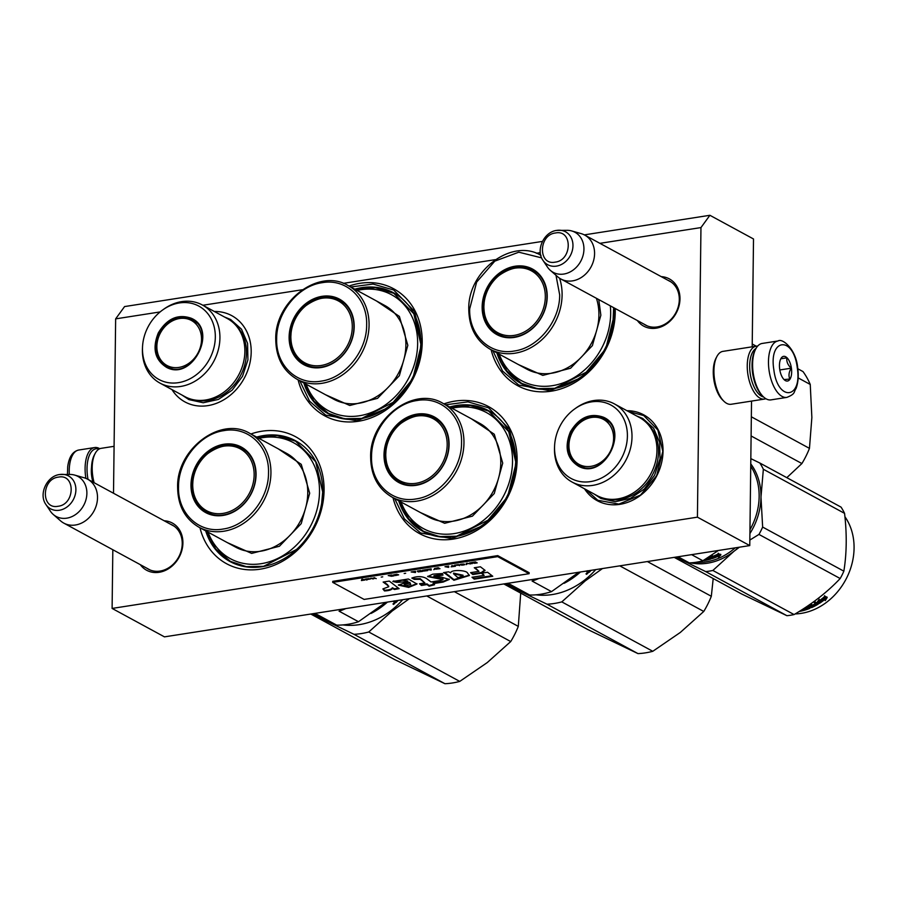 <?xml version="1.0" encoding="UTF-8"?>
<svg xmlns="http://www.w3.org/2000/svg" width="899" height="899" viewBox="0 0 899 899"><rect width="100%" height="100%" fill="white"/><g stroke="black" fill="none" stroke-linecap="round" stroke-linejoin="round"><path stroke-width="1.35" d="M661.226 276.634A26.88 22.329 118.5 0 1 679.981 298.861A26.88 22.329 118.5 0 1 663.484 325.786A26.88 22.329 118.5 0 1 637.38 320.55M164.169 520.757A26.88 22.329 118.5 0 1 182.913 542.985A26.88 22.329 118.5 0 1 166.416 569.91A26.88 22.329 118.5 0 1 140.311 564.673M250.9 433.981A72.28 60.064 118.5 0 1 324.078 490.371A72.28 60.064 118.5 0 1 268.531 567.28A72.28 60.064 118.5 0 1 199.971 527.758M443.926 403.876A72.28 60.064 118.5 0 1 517.105 460.266A72.28 60.064 118.5 0 1 461.558 537.186A72.28 60.064 118.5 0 1 392.998 497.664M349.037 286.062A72.28 60.064 118.5 0 1 422.215 342.463A72.28 60.064 118.5 0 1 366.668 419.372A72.28 60.064 118.5 0 1 298.108 379.85M615.197 308.492A72.28 60.064 118.5 0 1 615.242 312.358A72.28 60.064 118.5 0 1 559.695 389.267A72.28 60.064 118.5 0 1 491.135 349.745M752.193 346.812L753.508 238.977L709.895 215.288L700.962 227.582L697.422 517.161L112.105 608.432L112.825 549.739M113.51 493.248L115.645 318.864L124.579 306.57L542.457 241.404M700.962 227.582L599.925 243.337M540.277 252.641L536.343 253.26M495.371 259.642L343.306 283.354M302.345 289.748L202.871 305.255M160.123 311.931L115.645 318.864M214.344 311.492A49.074 40.781 118.5 0 1 251.192 352.127A49.074 40.781 118.5 0 1 219.817 401.898A49.074 40.781 118.5 0 1 171.979 389.615M584.507 488.798A48.804 40.556 -61.5 0 0 632.064 500.507A48.804 40.556 -61.5 0 0 663.035 451.118A48.804 40.556 -61.5 0 0 626.918 410.697M667.642 280.117A25.093 20.846 118.5 0 1 669.384 280.938A25.093 20.846 118.5 0 1 679.296 299.581A25.093 20.846 118.5 0 1 667.699 322.336A25.093 20.846 118.5 0 1 645.437 325.045A25.093 20.846 118.5 0 1 643.796 324.033M170.574 524.241A25.093 20.846 118.5 0 1 172.316 525.061A25.093 20.846 118.5 0 1 182.227 543.704A25.093 20.846 118.5 0 1 170.63 566.46A25.093 20.846 118.5 0 1 148.369 569.168A25.093 20.846 118.5 0 1 146.728 568.157M205.702 530.871A68.706 57.098 -61.5 0 0 229.987 561.527A68.706 57.098 -61.5 0 0 290.95 554.11A68.706 57.098 -61.5 0 0 322.707 491.809A68.706 57.098 118.5 0 0 295.569 440.768A68.706 57.098 118.5 0 0 256.631 437.094M398.729 500.777A68.706 57.098 -61.5 0 0 423.013 531.421A68.706 57.098 -61.5 0 0 483.977 524.016A68.706 57.098 -61.5 0 0 515.734 461.704A68.706 57.098 118.5 0 0 488.595 410.674A68.706 57.098 118.5 0 0 449.669 406.989M303.84 382.963A68.706 57.098 -61.5 0 0 328.124 413.619A68.706 57.098 -61.5 0 0 389.087 406.202A68.706 57.098 -61.5 0 0 420.844 343.89A68.706 57.098 118.5 0 0 393.706 292.86A68.706 57.098 118.5 0 0 354.768 289.186M496.866 352.858A68.706 57.098 -61.5 0 0 521.15 383.513A68.706 57.098 -61.5 0 0 582.114 376.097A68.706 57.098 -61.5 0 0 613.882 313.785A68.706 57.098 118.5 0 0 613.691 307.672M112.105 608.432L164.45 636.863L749.766 545.581L697.422 517.161M751.53 401.1L749.766 545.581M709.895 215.288L584.316 234.875M628.379 411.484L643.763 415.574L657.866 430.025L662.799 451.365L656.652 475.683L640.526 495.057L618.883 504.092L597.768 500.26L585.957 489.584M614.747 308.256L614.837 312.785L605.757 348.733L581.923 377.366L549.941 390.705L518.745 385.042L502.53 370.995L492.832 350.666M445.623 404.797L467.963 401.864L488.562 407.809L509.418 429.16L516.7 460.704L507.62 496.641L483.774 525.274L451.804 538.625L420.597 532.961L404.393 518.914L394.695 498.574M350.734 286.983L373.074 284.062L393.672 289.995L414.518 311.346L421.811 342.89L412.731 378.839L388.885 407.461L356.914 420.811L325.708 415.147L309.503 401.1L299.794 380.771M173.957 526.084L87.641 479.201A24.981 20.767 -61.5 0 1 96.564 504.553A24.981 20.767 -61.5 0 1 75.426 525.005A24.981 20.767 118.5 0 1 63.795 523.117A24.981 20.767 118.5 0 1 60.649 520.926L53.255 514.453A22.79 18.946 118.5 0 1 50.366 511.16L45.905 504.485A18.722 15.553 -61.5 0 0 59.345 510.25A18.722 15.553 -61.5 0 0 75.831 491.214A18.722 15.553 -61.5 0 0 62.278 474.335A18.722 15.553 -61.5 0 0 59.784 474.515M87.641 479.201A24.981 20.767 -61.5 0 0 84.09 477.762L74.639 475.077A22.79 18.946 -61.5 0 0 70.302 474.447L59.649 474.526C46.872 475.976 38.41 494.236 45.905 504.485M74.639 475.077A22.79 18.946 -61.5 0 1 86.473 497.495A22.79 18.946 -61.5 0 1 66.728 518.172A22.79 18.946 118.5 0 1 53.255 514.453M671.025 281.949L584.71 235.077A24.981 20.767 -61.5 0 1 593.632 260.418A24.981 20.767 -61.5 0 1 572.494 280.881A24.981 20.767 118.5 0 1 560.864 278.993A24.981 20.767 118.5 0 1 557.717 276.802L550.312 270.329A22.79 18.946 118.5 0 1 547.435 267.037L542.974 260.362A18.722 15.553 -61.5 0 0 556.414 266.126A18.722 15.553 -61.5 0 0 572.899 247.09A18.722 15.553 -61.5 0 0 559.347 230.211A18.722 15.553 -61.5 0 0 556.852 230.391M584.71 235.077A24.981 20.767 -61.5 0 0 581.159 233.628L571.708 230.942A22.79 18.946 -61.5 0 0 567.37 230.324L556.706 230.402C543.929 231.852 535.467 250.113 542.974 260.362M571.708 230.942A22.79 18.946 -61.5 0 1 583.53 253.372A22.79 18.946 -61.5 0 1 563.797 274.049A22.79 18.946 118.5 0 1 550.312 270.329M756.037 348.419A24.981 11.732 81.1 0 0 749.676 365.758A24.981 11.732 81.1 0 0 763.611 396.998M757.643 346.126A26.768 12.575 81.1 0 0 756.216 346.182A26.768 12.575 81.1 0 0 747.249 365.522A26.768 12.575 81.1 0 0 764.465 399.077A26.768 12.575 81.1 0 0 765.836 398.695M752.227 344.002L756.228 346.182L722.897 351.374A26.768 12.575 81.1 0 0 716.919 356.465L716.042 358.128A24.981 11.732 81.1 0 0 713.255 371.433A24.981 11.732 81.1 0 0 722.56 399.931L723.909 401.246A26.768 12.575 81.1 0 0 731.145 404.269L764.465 399.077M716.919 356.465A26.768 12.575 81.1 0 0 713.941 370.714A26.768 12.575 81.1 0 0 723.909 401.246M752.339 370.826A19.812 9.305 81.1 0 0 753.272 376.782M94.137 482.729A26.768 12.575 -98.9 0 1 92.192 467.671A26.768 12.575 -98.9 0 1 95.182 453.422A26.768 12.575 -98.9 0 1 101.16 448.331L114.083 446.32M93.271 482.257A24.981 11.732 -98.9 0 1 91.507 468.39A24.981 11.732 -98.9 0 1 94.294 455.085L95.182 453.422M778.04 340.968L762.161 343.452A28.554 13.406 81.1 0 0 755.789 348.868L755.081 350.205A27.127 12.743 81.1 0 0 752.609 373.018A27.127 12.743 81.1 0 0 762.161 395.594L763.24 396.65A28.554 13.406 81.1 0 0 770.567 399.92A28.554 13.406 81.1 0 0 770.96 399.875L786.839 397.392C795.862 393.829 793.48 392.155 796.064 388.492C798.233 382.569 798.773 375.613 797.683 367.612C796.109 349.52 782.501 337.81 778.04 340.968A28.554 13.406 81.1 0 0 769.061 370.41A28.554 13.406 81.1 0 0 786.839 397.392M755.789 348.868A28.554 13.406 81.1 0 0 753.182 372.883A28.554 13.406 81.1 0 0 763.24 396.65M797.256 367.624C793.469 335.664 768.611 337.934 773.848 369.77C777.646 401.741 802.504 399.459 797.256 367.624M791.412 368.163A12.496 5.866 81.1 0 0 786.76 357.532A12.496 5.866 81.1 0 0 780.838 358.723A12.496 5.866 81.1 0 0 779.703 369.231A12.496 5.866 81.1 0 0 784.097 379.625A12.496 5.866 81.1 0 0 789.985 379.164A12.496 5.866 81.1 0 0 791.412 368.163M784.052 379.58L789.839 379.052C788.378 375.726 788.839 372.107 791.232 368.185C787.839 365.039 786.378 361.6 786.839 357.847L780.826 358.757M786.839 357.847L780.804 358.791M791.232 368.185L779.815 369.961M88.035 479.414A27.127 12.743 -98.9 0 1 87.349 463.479A27.127 12.743 -98.9 0 1 99.137 449.028M85.888 478.38A28.554 13.406 -98.9 0 1 85.427 463.041A28.554 13.406 -98.9 0 1 94.653 447.545A28.554 13.406 -98.9 0 1 99.778 448.725M499.203 354.127A66.032 54.873 118.5 0 0 563.066 382.907A66.032 54.873 118.5 0 0 610.668 313.684A66.032 54.873 -61.5 0 0 610.309 305.84M498.63 334.698A36.589 30.397 118.5 0 1 492.967 330.034M483.123 306.986A36.589 30.397 -61.5 0 0 497.574 334.158A36.589 30.397 -61.5 0 0 530.039 330.203A36.589 30.397 -61.5 0 0 546.952 297.03A36.589 30.397 -61.5 0 0 532.489 269.857A36.589 30.397 -61.5 0 0 500.035 273.802A36.589 30.397 -61.5 0 0 483.123 306.986M526.522 268.239A36.589 30.397 118.5 0 1 533.523 270.453M547.221 296.737A37.297 30.993 -61.5 0 0 515.116 266.216A37.297 30.993 -61.5 0 0 482.145 306.885A37.297 30.993 -61.5 0 0 514.25 337.417A37.297 30.993 -61.5 0 0 547.221 296.737M541.614 257.867L518.802 252.192L494.787 261.148L476.639 282.095L469.694 308.829C468.75 335.282 490.135 355.554 514.25 351.015C538.243 347.846 559.976 320.921 559.672 294.805L555.987 275.285M598.768 299.569L600.858 315.212L592.396 345.621L570.573 368.242L542.805 375.389L518.532 364.623M613.646 307.649L612.848 325.202M587.744 371.422L554.762 388.312L537.456 388.638L521.589 383.356L506.89 370.984L497.54 353.228M786.816 477.672L801.897 463.547L751.103 435.959M801.897 463.547A82.09 68.212 -61.5 0 0 809.46 448.365L811.864 417.507L810.246 384.457L798.155 377.895M809.46 448.365L751.339 416.799M810.246 384.457A82.09 68.212 -61.5 0 0 803.021 371.59L797.829 368.77M545.322 296.985A35.218 29.262 118.5 0 1 514.194 335.383A35.218 29.262 118.5 0 1 483.887 306.559A35.218 29.262 -61.5 0 1 484.089 303.087A35.218 29.262 -61.5 0 1 499.091 275.465A35.218 29.262 -61.5 0 1 530.062 270.149A35.218 29.262 -61.5 0 1 545.322 296.985M503.755 336.529A36.23 30.105 118.5 0 1 499.102 334.585C489.09 328.562 484.01 319.246 483.887 306.615L484.089 303.087M537.849 273.745A36.23 30.105 -61.5 0 0 533.68 270.914C523.061 265.194 511.531 266.711 499.091 275.465M306.177 384.233A66.032 54.873 118.5 0 0 370.04 413.001A66.032 54.873 118.5 0 0 417.642 343.778A66.032 54.873 -61.5 0 0 357.105 290.444M305.604 364.803A36.589 30.397 118.5 0 1 299.94 360.128M290.096 337.08A36.589 30.397 -61.5 0 0 304.547 364.252A36.589 30.397 -61.5 0 0 337.001 360.308A36.589 30.397 -61.5 0 0 353.914 327.135A36.589 30.397 -61.5 0 0 339.462 299.963A36.589 30.397 -61.5 0 0 307.008 303.907A36.589 30.397 -61.5 0 0 290.096 337.08M333.495 298.333A36.589 30.397 118.5 0 1 340.496 300.547M354.195 326.843A37.297 30.993 -61.5 0 0 322.089 296.322A37.297 30.993 -61.5 0 0 289.118 336.99A37.297 30.993 -61.5 0 0 321.224 367.522A37.297 30.993 -61.5 0 0 354.195 326.843M366.646 324.899C367.601 298.457 346.205 278.173 322.089 282.713C298.097 285.882 276.364 312.818 276.667 338.934C275.712 365.387 297.097 385.66 321.224 381.12C345.216 377.951 366.938 351.015 366.646 324.899M376.434 300.94L399.392 316.426L407.831 345.306L399.358 375.726L377.546 398.347L349.778 405.483L325.505 394.728M355.442 289.545L375.434 287.714L393.807 293.31L413.832 313.796L420.822 344.081L419.822 355.307M394.717 401.516L361.724 418.417L344.418 418.743L328.562 413.461L313.863 401.089L304.514 383.322M352.284 327.079A35.218 29.262 118.5 0 1 321.157 365.477A35.218 29.262 118.5 0 1 290.86 336.664A35.218 29.262 -61.5 0 1 291.062 333.192A35.218 29.262 -61.5 0 1 306.065 305.559A35.218 29.262 -61.5 0 1 337.035 300.255A35.218 29.262 -61.5 0 1 352.284 327.079M310.728 366.635A36.23 30.105 118.5 0 1 306.076 364.679C296.052 358.667 290.984 349.351 290.849 336.72L291.062 333.192M344.823 303.851A36.23 30.105 -61.5 0 0 340.654 301.008C330.023 295.288 318.493 296.816 306.065 305.559M166.63 367.399C154.853 359.937 152.066 348.452 158.303 332.933C166.967 318.583 177.923 313.684 191.161 318.224C218.502 329.439 192.453 381.659 166.63 367.399M167.304 366.949C155.819 359.679 153.111 348.486 159.179 333.372C167.63 319.403 178.294 314.628 191.195 319.055C217.816 329.978 192.453 380.839 167.304 366.949L166.472 366.522M202.376 304.986A44.433 36.926 -61.5 0 1 214.052 360.836A44.433 36.926 -61.5 0 1 161.337 383.794A44.433 36.926 118.5 0 1 159.955 383.086L184.913 396.639A44.433 36.926 118.5 0 0 186.284 397.347A44.433 36.926 -61.5 0 0 238.999 374.389A44.433 36.926 -61.5 0 0 227.323 318.538L202.376 304.986A44.433 36.926 -61.5 0 0 200.994 304.289A44.433 36.926 118.5 0 0 163.91 309.076L162.685 309.953A41.759 34.701 118.5 0 1 197.533 305.446A41.759 34.701 -61.5 0 1 210.197 357.813A41.759 34.701 -61.5 0 1 160.269 380.165A41.759 34.701 118.5 0 1 142.514 347.104A41.759 34.701 118.5 0 1 162.685 309.953M193.049 320.078L186.25 318.37M162.393 362.275L167.54 367.062M191.195 319.055L192.026 319.471M159.955 383.086A44.433 36.926 118.5 0 1 142.447 348.61L142.514 347.104M196.589 322.966A26.318 21.879 -61.5 0 0 193.296 320.673A26.318 21.879 -61.5 0 0 192.476 320.258A44.433 36.926 118.5 0 1 192.948 320.033M224.402 316.954L230.65 319.516L241.516 329.225L247.573 343.384L247.922 359.881L242.516 376.288L232.156 390.155L218.378 399.437L203.219 402.752L188.936 399.617L181.991 395.054M167.776 365.882A25.599 21.273 118.5 0 1 157.224 351.059A25.599 21.273 118.5 0 1 174.013 320.134A25.599 21.273 118.5 0 1 190.633 320.066A25.599 21.273 -61.5 0 1 198.398 352.172A25.599 21.273 -61.5 0 1 167.776 365.882M171.878 368.444A26.318 21.879 -61.5 0 1 168.978 367.354A26.318 21.879 118.5 0 1 168.169 366.938C162.18 363.477 158.527 358.184 157.224 351.059M578.709 466.323C566.921 458.872 564.145 447.376 570.371 431.857C579.046 417.507 589.991 412.607 603.24 417.147C630.57 428.373 604.521 480.594 578.709 466.323M579.372 465.873C567.898 458.614 565.19 447.421 571.258 432.307C579.698 418.327 590.373 413.562 603.263 417.979C629.884 428.913 604.521 479.763 579.372 465.873L578.551 465.457M750.732 466.266A59.784 49.681 118.5 0 1 749.957 529.725M735.202 547.851A59.784 49.681 118.5 0 1 695.95 562.291M712.222 558.605L710.008 557.402L712.345 555.526L712.311 556.548A59.784 49.681 118.5 0 0 718.402 553.818L718.189 554.335A59.076 49.085 118.5 0 1 712.154 556.886L712.222 558.605L712.154 556.886M718.211 553.2L718.189 554.335M718.368 554.953A59.784 49.681 118.5 0 1 712.255 557.537M710.468 557.043L712.132 557.942M712.334 555.852A59.076 49.085 118.5 0 1 712.188 555.908L712.21 554.885M712.311 556.548L712.188 555.908M718.571 556.065L718.537 557.189L720.886 554.897L718.649 553.683L718.616 554.953A59.784 49.681 118.5 0 1 712.502 557.56L712.469 558.515A59.784 49.681 118.5 0 0 718.571 556.065L718.413 555.436A59.076 49.085 118.5 0 1 712.502 557.829M720.695 554.278L718.391 556.548M707.715 557.751L708.412 558.133A59.784 49.681 118.5 0 1 706.187 558.717L706.356 558.875M705.58 559.099L706.558 559.639A59.784 49.681 118.5 0 0 709.513 558.886L709.446 558.223A59.076 49.085 118.5 0 1 709.041 558.335M709.513 558.886L708.985 557.818A59.076 49.085 118.5 0 1 708.401 557.987M709.502 558.717L708.985 557.818M709.053 558.481A59.784 49.681 118.5 0 1 706.378 559.178L706.356 558.684M708.412 558.133L708.243 557.414M708.536 557.223L711.019 558.987A59.784 49.681 118.5 0 1 704.041 560.583L704.041 560.122M710.693 558.391A59.076 49.085 118.5 0 1 709.614 558.706M706.299 559.493A59.076 49.085 118.5 0 1 705.322 559.684M705.209 559.908L703.771 560.099M704.041 560.583L703.288 560.504M678.037 556.773L689.308 562.886A66.032 54.873 -61.5 0 0 702.894 560.774L691.612 554.649M718.402 550.469L702.894 560.774M750.654 472.593L750.204 510.093M689.308 562.886L676.767 556.964M614.444 403.921A44.433 36.926 -61.5 0 1 626.131 459.771A44.433 36.926 -61.5 0 1 573.416 482.729A44.433 36.926 118.5 0 1 572.034 482.021L596.981 495.574A44.433 36.926 118.5 0 0 598.363 496.27A44.433 36.926 -61.5 0 0 651.078 473.324A44.433 36.926 -61.5 0 0 639.403 417.473L614.444 403.921A44.433 36.926 -61.5 0 0 613.073 403.213A44.433 36.926 118.5 0 0 575.989 408.011L574.764 408.888A41.759 34.701 118.5 0 1 609.612 404.381A41.759 34.701 -61.5 0 1 622.277 456.748A41.759 34.701 -61.5 0 1 572.337 479.1A41.759 34.701 118.5 0 1 554.582 446.028A41.759 34.701 118.5 0 1 574.764 408.888M605.117 419.001L598.318 417.305M574.472 461.209L579.619 465.985M603.263 417.979L604.094 418.406M572.034 482.021A44.433 36.926 118.5 0 1 554.526 447.533L554.582 446.028M636.481 415.889L642.718 418.451L653.584 428.16L659.641 442.308L660.001 458.816L654.596 475.211L644.235 489.078L630.457 498.361L615.298 501.687L601.015 498.54L594.07 493.989M749.833 540.063L758.97 534.422A67.818 56.356 -61.5 0 0 760.902 530.792A67.818 56.356 -61.5 0 0 762.644 527.072L843.858 571.18A67.818 56.356 118.5 0 1 842.116 574.899A67.818 56.356 -61.5 0 1 840.183 578.529C827.473 591.991 812.112 604.004 794.075 614.568A67.818 56.356 -61.5 0 1 786.906 615.691L741.506 593.913L674.205 557.369M750.834 458.625L759.846 463.019A67.818 56.356 118.5 0 1 763.352 469.256L844.566 513.363C846.982 534.073 846.746 553.346 843.858 571.18M750.766 463.895A60.671 50.423 118.5 0 1 760.981 497.068L763.352 469.256M759.846 463.019L841.059 507.126A67.818 56.356 118.5 0 1 844.566 513.363M749.912 533.557A60.671 50.423 -61.5 0 0 760.981 497.068L762.644 527.072M690.511 562.841A60.671 50.423 -61.5 0 0 733.899 551.345L739.405 547.199M676.374 557.032A60.671 50.423 -61.5 0 0 680.97 559.605L705.693 571.584A67.818 56.356 -61.5 0 0 712.862 570.46L733.899 551.345A60.671 50.423 -61.5 0 0 738.585 547.322M687.791 562.178A60.671 50.423 -61.5 0 1 680.97 559.605L675.778 557.122M705.693 571.584L786.906 615.691M712.862 570.46L794.075 614.568M758.97 534.422L840.183 578.529M844.925 516.734A59.784 49.681 118.5 0 1 846.734 577.787A59.784 49.681 -61.5 0 1 795.166 613.927M819.124 602.824L819.056 601.442L819.371 603.409L817.405 601.892M819.056 601.442A59.076 49.085 -61.5 0 0 824.518 597.341L824.417 595.936M819.371 603.409L817.157 602.206L819.214 599.431L819.281 600.746L818.933 598.869M819.315 602.027A59.784 49.681 -61.5 0 0 824.844 597.857L824.518 597.341M819.281 600.746A59.784 49.681 -61.5 0 0 824.754 596.442L824.844 597.857M801.93 609.747L803.897 609.859L803.268 608.893M803.897 609.859L802.74 609.23M809.606 607.769A59.076 49.085 -61.5 0 1 808.426 608.218L808.347 608.353A59.784 49.681 -61.5 0 1 805.054 609.511L803.56 608.702M807.684 607.915A59.076 49.085 -61.5 0 0 808.223 607.702L807.583 607.353M804.965 607.791L805.56 608.117A59.076 49.085 -61.5 0 1 805.515 608.106L805.616 608.758A59.784 49.681 -61.5 0 0 807.707 607.994L807.594 607.432M805.616 608.758L804.594 608.027M804.863 608.78L804.088 608.353M807.751 605.926A59.784 49.681 -61.5 0 0 808.167 605.746L810.134 606.342A59.784 49.681 -61.5 0 0 811.606 605.645L810.606 604.577M811.606 605.645L810.111 604.836L811.213 604.274L814 605.791A59.784 49.681 -61.5 0 0 816.798 604.24L816.337 603.78A59.076 49.085 -61.5 0 0 816.584 603.645L816.112 603.184L816.337 603.78A59.784 49.681 -61.5 0 1 813.797 605.207L813.606 604.611M815.483 603.555A59.076 49.085 -61.5 0 0 816.112 603.184M813.797 605.207L813.157 604.858A59.784 49.681 -61.5 0 0 815.685 603.431L814.191 602.622L815.269 601.959L818.247 604.106L818.191 603.094M818.427 603.679L818.247 604.106A59.784 49.681 -61.5 0 1 811.606 607.612L808.021 605.746M812.82 606.342A59.076 49.085 -61.5 0 0 813.977 605.769M816.741 604.274A59.076 49.085 -61.5 0 0 818.023 603.521M805.437 607.477A59.784 49.681 -61.5 0 0 808.167 606.375L808.032 605.802M805.56 608.117L805.841 608.106A59.784 49.681 -61.5 0 0 807.931 607.297L809.763 607.848M810.066 608.016L809.864 608.353A59.784 49.681 -61.5 0 1 799.425 611.432L799.413 611.331M801.301 610.151L801.312 610.387A59.076 49.085 -61.5 0 0 802.537 610.073M803.886 609.713A59.076 49.085 -61.5 0 0 804.897 609.421M800.301 610.769A59.784 49.681 -61.5 0 0 801.324 610.545L801.099 610.275M811.449 606.331L812.55 605.814L812.078 605.375L812.718 606.432L810.786 606.701A59.784 49.681 -61.5 0 0 812.258 605.993M810.786 606.701L810.64 606.117M815.045 603.083A59.076 49.085 -61.5 0 0 815.46 602.836L814.606 602.375M805.515 608.106L804.774 608.117M808.426 608.218L807.707 607.994M811.606 607.612L808.167 606.375M825.17 599.217A59.784 49.681 -61.5 0 1 819.607 603.263L819.551 602.004A59.784 49.681 -61.5 0 0 825.08 597.835L824.979 596.251L827.215 597.464L825.248 600.633L824.855 598.689A59.076 49.085 -61.5 0 1 819.573 602.532M824.597 597.442A59.076 49.085 -61.5 0 0 824.754 597.307L824.641 595.734M824.945 600.082L826.878 596.947M579.855 464.805A25.599 21.273 118.5 0 1 569.303 449.983A25.599 21.273 118.5 0 1 586.092 419.069A25.599 21.273 118.5 0 1 602.701 419.001A25.599 21.273 -61.5 0 1 610.466 451.107A25.599 21.273 -61.5 0 1 579.855 464.805M583.945 467.379A26.318 21.879 -61.5 0 1 581.057 466.278A26.318 21.879 118.5 0 1 580.237 465.862C574.247 462.401 570.595 457.108 569.303 449.983M608.657 421.889A26.318 21.879 -61.5 0 0 605.364 419.597A26.318 21.879 -61.5 0 0 604.555 419.181M503.53 583.979A80.303 66.74 118.5 0 0 510.272 584.474L529.702 595.026L507.238 584.35M578.787 572.247L551.525 591.621A80.303 66.74 118.5 0 1 529.702 595.026M538.883 578.473A80.303 66.74 118.5 0 1 532.096 581.069L551.525 591.621M401.066 502.047A66.032 54.873 118.5 0 0 464.929 530.815A66.032 54.873 118.5 0 0 512.531 461.592A66.032 54.873 -61.5 0 0 451.995 408.258M400.493 482.606A36.589 30.397 118.5 0 1 394.83 477.942M384.986 454.894A36.589 30.397 -61.5 0 0 399.437 482.066A36.589 30.397 -61.5 0 0 431.891 478.122A36.589 30.397 -61.5 0 0 448.803 444.938A36.589 30.397 -61.5 0 0 434.352 417.765A36.589 30.397 -61.5 0 0 401.898 421.721A36.589 30.397 -61.5 0 0 384.986 454.894M428.385 416.147A36.589 30.397 118.5 0 1 435.386 418.361M449.084 444.657A37.297 30.993 -61.5 0 0 416.979 414.124A37.297 30.993 -61.5 0 0 384.008 454.804A37.297 30.993 -61.5 0 0 416.113 485.325A37.297 30.993 -61.5 0 0 449.084 444.657M461.535 442.713C462.491 416.259 441.106 395.987 416.979 400.527C392.987 403.696 371.265 430.621 371.557 456.748C370.613 483.19 391.998 503.474 416.113 498.923C440.105 495.754 461.839 468.829 461.535 442.713M471.323 418.754L494.281 434.239L502.721 463.12L494.259 493.54L472.436 516.15L444.668 523.297L420.395 512.542M450.332 407.359L470.323 405.528L488.708 411.113L508.722 431.61L515.711 461.895L514.711 473.121M489.607 519.33L456.625 536.22L439.319 536.557L423.451 531.275L408.753 518.903L399.403 501.136M619.782 565.853L703.76 611.455L680.285 632.469L652.775 651.303L561.796 601.892L585.271 580.866L602.465 568.55M652.775 651.303A82.09 68.212 118.5 0 1 637.987 653.607L587.789 629.536L504.013 584.047M637.987 653.607L546.997 604.195L505.474 584.204M703.76 611.455A82.09 68.212 -61.5 0 0 711.323 596.284L713.199 578.551M711.323 596.284L647.37 561.549M564.123 583.305A74.066 61.548 118.5 0 0 576.259 575.506A74.066 61.548 -61.5 0 0 580.462 571.989M595.722 569.606A74.066 61.548 -61.5 0 1 584.631 580.057A74.066 61.548 118.5 0 1 535.916 594.812M561.796 601.892A82.09 68.212 118.5 0 1 546.997 604.195M590.171 570.472A73.347 60.952 -61.5 0 1 588.811 571.843L588.519 572.573L587.732 571.247L586.294 571.079M586.744 571.607L585.89 571.135M589.182 572.326A74.066 61.548 -61.5 0 0 591.149 570.314M588.834 570.674A74.066 61.548 -61.5 0 1 588.44 571.079L589.238 571.281A74.066 61.548 -61.5 0 0 590.002 570.494M587.204 571.595L587.362 570.764L586.373 571.123M587.182 571.562L587.362 570.764M588.811 571.843L587.44 571.697M587.429 571.888L587.463 570.899M587.71 573.101L586.384 574.326L587.789 573.169M587.339 572.607L586.036 573.832M586.833 573.304L587.519 573.731L587.058 573.18M447.185 444.893A35.218 29.262 118.5 0 1 416.057 483.291A35.218 29.262 118.5 0 1 385.75 454.467A35.218 29.262 -61.5 0 1 385.952 450.995A35.218 29.262 -61.5 0 1 400.954 423.373A35.218 29.262 -61.5 0 1 431.925 418.057A35.218 29.262 -61.5 0 1 447.185 444.893M405.618 484.437A36.23 30.105 118.5 0 1 400.965 482.493C390.953 476.481 385.873 467.154 385.75 454.523L385.952 450.995M439.712 421.665A36.23 30.105 -61.5 0 0 435.543 418.822C424.924 413.102 413.394 414.619 400.954 423.373M310.492 614.084A80.303 66.74 118.5 0 0 317.246 614.579L336.676 625.131L314.212 614.444M385.761 602.352L358.499 621.726A80.303 66.74 118.5 0 1 336.676 625.131M345.857 608.567A80.303 66.74 118.5 0 1 339.069 611.174L358.499 621.726M208.04 532.141A66.032 54.873 118.5 0 0 271.891 560.92A66.032 54.873 118.5 0 0 319.505 491.697A66.032 54.873 -61.5 0 0 258.968 438.364M207.467 512.711A36.589 30.397 118.5 0 1 201.803 508.047M191.959 484.999A36.589 30.397 -61.5 0 0 206.41 512.172A36.589 30.397 -61.5 0 0 238.864 508.216A36.589 30.397 -61.5 0 0 255.777 475.043A36.589 30.397 -61.5 0 0 241.325 447.871A36.589 30.397 -61.5 0 0 208.871 451.815A36.589 30.397 -61.5 0 0 191.959 484.999M235.358 446.252A36.589 30.397 118.5 0 1 242.359 448.466M256.058 474.751A37.297 30.993 -61.5 0 0 223.952 444.23A37.297 30.993 -61.5 0 0 190.981 484.898A37.297 30.993 -61.5 0 0 223.087 515.43A37.297 30.993 -61.5 0 0 256.058 474.751M268.509 472.818C269.453 446.365 248.068 426.081 223.952 430.632C199.96 433.801 178.227 460.726 178.53 486.842C177.575 513.295 198.96 533.579 223.087 529.028C247.079 525.859 268.801 498.934 268.509 472.818M278.297 448.859L301.255 464.345L309.694 493.225L301.221 523.634L279.409 546.255L251.641 553.402L227.368 542.636M257.305 437.453L277.297 435.633L295.67 441.218L315.684 461.715L322.685 492L321.673 503.215M296.58 549.435L263.587 566.325L246.281 566.651L230.414 561.381L215.726 548.997L206.365 531.242M426.755 595.958L510.722 641.56L487.258 662.574L459.749 681.408L368.759 631.986L392.234 610.972L409.438 598.655M459.749 681.408A82.09 68.212 118.5 0 1 444.96 683.712L394.762 659.641L310.987 614.152M444.96 683.712L353.97 634.301L312.447 614.309M510.722 641.56A82.09 68.212 -61.5 0 0 518.296 626.378L520.712 593.115M518.296 626.378L454.343 591.654M371.096 613.41A74.066 61.548 118.5 0 0 383.232 605.611A74.066 61.548 -61.5 0 0 387.435 602.083M402.696 599.712A74.066 61.548 -61.5 0 1 391.604 610.163A74.066 61.548 118.5 0 1 342.89 624.917M368.759 631.986A82.09 68.212 118.5 0 1 353.97 634.301M397.144 600.577A73.347 60.952 -61.5 0 1 395.785 601.948L395.493 602.667L394.515 602.139L394.706 601.341L393.268 601.173M393.717 601.712L392.863 601.24M396.156 602.431A74.066 61.548 -61.5 0 0 398.122 600.42M395.807 600.779A74.066 61.548 -61.5 0 1 395.414 601.184L396.212 601.375A74.066 61.548 -61.5 0 0 396.965 600.599M394.178 601.689L394.335 600.869L393.346 601.217M394.155 601.656L394.335 600.869M395.785 601.948L394.414 601.802M394.403 601.993L394.436 600.993M394.672 603.207L393.357 604.431L394.762 603.274M394.313 602.712L393.009 603.926M393.807 603.409L394.492 603.836L394.02 603.285M254.147 474.998A35.218 29.262 118.5 0 1 223.019 513.396A35.218 29.262 118.5 0 1 192.723 484.572A35.218 29.262 -61.5 0 1 192.925 481.1A35.218 29.262 -61.5 0 1 207.927 453.478A35.218 29.262 -61.5 0 1 238.898 448.163A35.218 29.262 -61.5 0 1 254.147 474.998M212.591 514.543A36.23 30.105 118.5 0 1 207.939 512.599C197.915 506.575 192.847 497.259 192.712 484.628L192.925 481.1M246.686 451.759A36.23 30.105 -61.5 0 0 242.516 448.927C231.886 443.207 220.356 444.724 207.927 453.478M361.533 580.192L362.353 579.54M362.342 579.675L361.825 579.248L361.432 580.552L364.904 580.012L362.398 579.158M475.436 561.942L471.301 562.583L474.571 563.291L477.178 562.886L475.436 561.942M472.177 563.673L469.784 562.819L472.177 563.673M470.649 563.909L467.165 563.235L466.3 563.37L466.3 564.583L466.952 563.415L470.649 563.909M462.816 565.123L464.85 564.628L463.985 564.01L459.85 564.651L462.828 564.977M459.558 565.64L458.468 564.583L454.546 565.201L459.726 565.269M444.983 566.696L448.68 567.336L448.68 566.112L444.983 566.696M434.464 568.516L435.689 569.179L439.982 568.685L438.229 567.741L434.464 568.516M434.498 569.359L433.779 569.651L434.498 569.359M431.172 570.067L431.16 568.842L426.811 569.528L431.172 570.067M422.463 570.281L423.407 571.09L427.688 570.607L425.946 569.663L422.463 570.281M417.237 571.09L418.181 571.91L422.463 571.416L420.721 570.472L417.237 571.09M405.685 573.259L404.168 573.495L405.685 573.259M376.232 578.63L373.838 577.787L376.232 578.63M367.242 578.844L366.005 579.001L367.331 579.495L370.455 578.99L367.242 578.844M451.107 566.819L455.422 566.28L451.939 565.606L452.849 566.55L451.107 566.819M411.146 571.966L415.507 572.506L415.495 571.292L411.146 571.966M372.388 578.214L370.579 578.293L373.04 578.945L374.153 578.563L372.388 578.214M393.571 574.888L397.38 574.528L397.875 575.023L395.38 575.562L398.673 574.843L396.796 574.281L393.571 574.888M391.672 575L388.199 575.54L391.458 576.259L394.077 575.843L391.672 575M382.738 576.843L381.21 577.079L382.738 576.843M365.14 579.147L366.882 580.091L365.14 579.147M387.683 585.485L388.705 586.755L382.895 588.912L384.48 590.935C389.11 590.71 391.728 589.879 392.312 588.44L394.504 589.497L399.122 588.665L389.289 581.091L383.131 582.046L388.705 586.159M392.841 581.462L396.695 582.361L407.876 581.675L398.381 585.125L408.652 587.384L417.001 584.035L408.337 579.001L392.841 581.462M440.33 580.518L431.048 581.968L426.283 578.372C422.148 576.18 417.327 576.068 411.843 578.057L414.27 579.372L420.226 579.327L424.879 582.934L419.485 583.777L421.451 585.451L427.047 584.575L429.126 586.17L434.554 584.732L433.127 583.631L443.162 582.069L449.275 579.439L441.701 577.192L433.959 576.371L442.982 575.124L442.465 573.54L432.779 574.158L427.666 576.585L442.971 579.608L440.33 580.518M445.398 573.618L453.905 580.271L469.379 575.495L467.536 573.034C466.311 570 450.916 569.494 450.68 572.798L448.646 571.82L443.544 572.607L445.398 573.618L445.41 572.933L453.916 579.597L469.345 575.158M472.818 574.54L481.37 573.202L485.1 570.382L480.414 566.786L474.256 567.741L478.931 571.348L470.604 572.641L472.818 574.54L472.829 573.854L481.37 572.528L484.662 570.045M492.753 576.259L487.55 572.258L481.392 573.225L484.134 575.36L471.997 577.259L474.211 579.147L492.753 576.259M332.72 582.372L364.117 599.419L529.129 573.697L497.72 556.638L332.72 582.372L332.731 581.35L497.731 555.616L497.72 556.638M470.267 562.752L471.526 563.426M466.3 564.583L466.952 564.145M466.3 563.37L466.311 564.246M461.726 565.224L460.546 564.291M458.299 564.617L459.558 565.291M448.095 567.078L448.68 566.988M436.273 569.191L435.094 568.258M430.587 569.82L431.16 569.719M423.98 571.101L422.8 570.18M418.765 571.921L417.574 570.989M374.332 577.709L375.591 578.394M452.849 566.55L451.781 565.628M414.922 572.258L415.507 572.169M365.084 579.147L366.343 579.833M383.884 581.934L387.694 584.811M394.504 589.497L394.515 588.811L398.403 588.115M392.312 588.44L392.312 587.766L394.515 588.811M384.48 590.935L384.491 590.261C389.121 590.047 391.728 589.216 392.312 587.766M383.435 588.924L384.491 590.261M393.548 580.945L396.706 581.687L402.145 580.147L407.854 580.99L407.876 581.675M396.695 582.361L396.706 581.687M398.482 584.799L408.562 586.721L416.956 583.687M427.733 576.259L442.982 578.934L442.971 579.608M433.97 575.765L442.757 574.427M443.162 582.069L443.173 581.383L449.197 579.102M433.127 583.631L433.127 582.945L443.173 581.383M429.126 586.17L429.138 585.485L433.891 584.226M427.047 584.575L427.059 583.889L429.138 585.485M421.451 585.451L421.451 584.766L427.059 583.889M420.17 583.665L421.451 584.766M424.879 582.934L420.238 578.653L414.282 578.698L414.27 579.372M412.574 577.765L414.282 578.698M444.522 572.461L445.41 572.933M453.905 580.271L453.916 579.597M481.37 573.202L481.37 572.528M471.278 572.539L472.829 573.854M478.931 571.348L474.998 567.629M474.211 579.147L474.223 578.473L492.011 575.697M472.683 577.147L474.223 578.473M484.134 575.36L482.122 573.113M497.731 555.616L529.14 572.674L529.129 573.697M475.56 562.28L476.346 562.886L473.335 562.684M463.895 563.999L464.12 564.696L461.726 565.066M448.039 566.291L448.095 567.325L446.118 566.819M438.071 567.763L439.105 568.674L436.273 569.033M430.52 569.022L430.587 570.056L428.598 569.55M425.778 569.685L426.811 570.584L423.98 570.955M420.552 570.494L421.586 571.404L418.754 571.764M414.855 571.461L414.922 572.494L412.944 572M392.458 575.236L393.234 575.854L390.233 575.652M404.247 584.204L409.742 582.282L410.753 584.406L405.988 585.8L404.235 584.889L409.73 582.968L410.753 584.406M453.579 573.135L463.052 575.225L463.052 575.899L457.951 577.686L453.568 573.809L463.052 575.899M473.29 563.055L475.785 562.246M475.785 562.583L476.346 562.886M461.299 564.302L462.176 564.021M463.626 564.201L464.187 564.156M446.118 566.932L448.073 566.28M448.073 566.628L448.095 567.325M435.846 568.269L437.802 567.808M437.802 567.966L439.105 568.674M428.598 569.663L430.565 569.011M430.565 569.359L430.587 570.056M423.553 570.191L425.508 569.73M425.508 569.887L426.811 570.584M418.327 571L420.294 570.539M420.294 570.696L421.586 571.404M367.893 578.81L368.545 578.619M369.242 578.709L367.174 579.113M412.933 572.101L414.9 571.461M414.9 571.798L414.922 572.494M390.177 576.012L392.683 575.203M58.446 477.111C41.275 478.875 40.904 509.845 58.098 506.261C75.269 504.485 75.64 473.515 58.446 477.111M555.515 232.976C538.344 234.751 537.962 265.722 555.155 262.137C572.337 260.362 572.708 229.391 555.515 232.976M91.541 467.266A18.385 8.63 81.1 0 0 91.529 467.379A18.385 8.63 81.1 0 0 92.957 482.089M69.302 474.436A28.554 13.406 -98.9 0 1 69.549 465.525A28.554 13.406 -98.9 0 1 78.775 450.017L94.653 447.545M541.018 255.395C512.037 237.594 467.592 271.06 468.784 309.278C469.042 327.618 476.144 340.923 490.09 349.183A53.356 44.343 -61.5 0 0 537.433 343.418A53.356 44.343 -61.5 0 0 562.1 295.029A53.356 44.343 -61.5 0 0 559.56 278.207M596.408 298.288A53.356 44.343 118.5 0 1 598.914 315.021A53.356 44.343 118.5 0 1 574.247 363.421A53.356 44.343 118.5 0 1 526.904 369.174L490.09 349.183M297.063 379.277A53.356 44.343 -61.5 0 0 344.407 373.523A53.356 44.343 -61.5 0 0 369.073 325.135A53.356 44.343 -61.5 0 0 347.992 285.5C319.01 267.688 274.566 301.165 275.757 339.384C276.004 357.723 283.118 371.017 297.063 379.277L333.877 399.28A53.356 44.343 118.5 0 0 381.221 393.515A53.356 44.343 118.5 0 0 405.887 345.126A53.356 44.343 118.5 0 0 384.806 305.491L347.992 285.5M194.959 400.033A43.669 36.286 -61.5 0 0 240.247 376.13A43.669 36.286 -61.5 0 0 235.639 325.123M607.039 498.967A43.669 36.286 -61.5 0 0 652.326 475.054A43.669 36.286 -61.5 0 0 647.718 424.058M391.953 497.091A53.356 44.343 -61.5 0 0 439.296 491.337A53.356 44.343 -61.5 0 0 463.963 442.949A53.356 44.343 -61.5 0 0 442.881 403.314C413.9 385.502 369.455 418.979 370.646 457.198C370.905 475.537 378.007 488.831 391.953 497.091L428.767 517.082A53.356 44.343 118.5 0 0 476.11 511.329A53.356 44.343 118.5 0 0 500.777 462.94A53.356 44.343 118.5 0 0 479.706 423.305L442.881 403.314M198.926 527.196A53.356 44.343 -61.5 0 0 246.27 521.442A53.356 44.343 -61.5 0 0 270.936 473.043A53.356 44.343 -61.5 0 0 249.855 433.408C220.873 415.608 176.429 449.073 177.62 487.292C177.867 505.631 184.969 518.937 198.926 527.196L235.74 547.188A53.356 44.343 118.5 0 0 283.084 541.434A53.356 44.343 118.5 0 0 307.75 493.034A53.356 44.343 118.5 0 0 286.669 453.411L249.855 433.408M420.226 579.327L420.238 578.653M448.871 576.045L448.882 575.371M409.73 582.968L409.742 582.282M150.111 569.988L63.795 523.117M647.179 325.865L560.864 278.993M67.436 474.402L67.706 466.682C69.009 456.95 72.695 451.399 78.775 450.017M174.013 320.134C180.306 317.493 186.43 317.516 192.375 320.201L193.296 320.673M709.626 558.807L709.558 558.144M705.322 559.852L705.31 559.178M586.092 419.069C592.385 416.428 598.509 416.451 604.454 419.136L605.364 419.597M388.705 586.755L388.716 586.069M433.97 575.686L433.959 576.371M404.235 584.204L404.235 584.889M453.568 573.135L453.568 573.809"/></g></svg>
